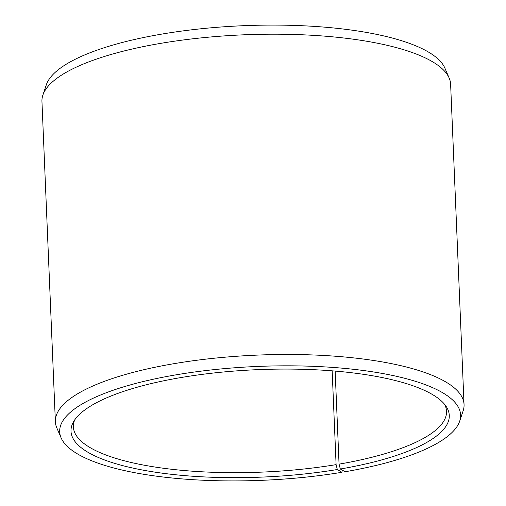 <?xml version="1.0" encoding="UTF-8"?>
<svg xmlns="http://www.w3.org/2000/svg" width="506" height="506" viewBox="0 0 506 506"><rect width="100%" height="100%" fill="white"/><g stroke="black" fill="none" stroke-linecap="round" stroke-linejoin="round"><path stroke-width="0.76" d="M444.603 404.364A186.733 53.035 -2.4 0 1 446.532 411.289A186.733 53.035 -2.4 0 1 339.058 464.135L340.323 469.011L345.124 471.744A200.635 56.982 -2.4 0 0 459.688 421.156L463.123 410.891A204.519 58.089 -2.4 0 0 464.053 404.585L450.625 84.287A204.519 58.089 -2.4 0 0 449.176 78.082A204.519 58.089 -2.4 0 0 162.9 42.991A204.519 58.089 -2.4 0 0 42.877 95.109A204.519 58.089 -2.4 0 0 41.947 101.415L55.375 421.713A204.519 58.089 -2.4 0 1 176.328 363.283A204.519 58.089 -2.4 0 1 464.053 404.585M335.155 371.081L339.058 464.135M42.877 95.109L46.312 84.844A200.635 56.982 -2.4 0 1 164.058 33.719A200.635 56.982 -2.4 0 1 444.894 68.139L449.176 78.082M332.164 370.841L336.098 464.635L337.319 469.517L341.942 472.281A200.635 56.982 -2.4 0 1 61.106 437.861L56.824 427.918A204.519 58.089 -2.4 0 1 55.375 421.713M341.942 472.281L342.214 470.093M61.106 437.861A200.635 56.982 -2.4 0 1 178.34 374.453A200.635 56.982 -2.4 0 1 459.688 421.156M337.319 469.517A189.301 53.762 -2.4 0 1 144.887 470.472A189.301 53.762 -2.4 0 1 73.408 421.991A189.301 53.762 -2.4 0 1 182.957 377.217A189.301 53.762 -2.4 0 1 446.102 406.369A189.301 53.762 -2.4 0 1 340.323 469.011M336.098 464.635A186.733 53.035 -2.4 0 1 73.389 426.931A186.733 53.035 -2.4 0 1 74.73 419.866"/></g></svg>
